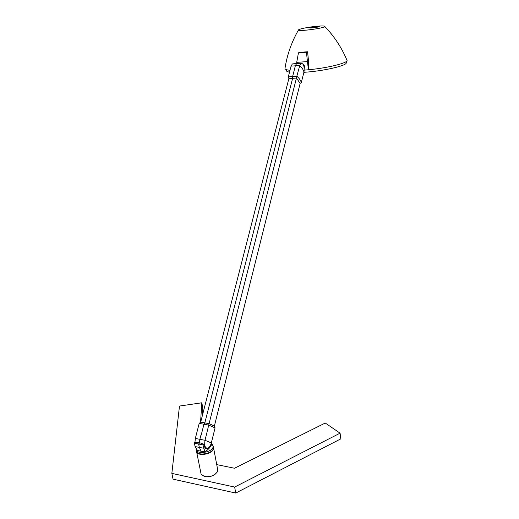 <?xml version="1.0" encoding="UTF-8"?>
<svg xmlns="http://www.w3.org/2000/svg" width="519" height="519" viewBox="0 0 519 519"><rect width="100%" height="100%" fill="white"/><g stroke="black" fill="none" stroke-linecap="round" stroke-linejoin="round"><path stroke-width="0.78" d="M211.097 443.719L211.272 443.758C210.429 446.346 209.28 448.014 207.821 448.753C205.673 449.389 204.434 447.858 204.103 444.154L201.1 443.466L201.385 443.161L201.398 443.537M205.524 447.663L205.141 447.923M303.31 64.609C304.705 65.621 305.016 66.886 304.257 68.398M296.836 63.441L296.712 62.345L307.449 61.605L308.546 61.132L307.449 61.612L306.444 52.224L307.572 51.764L308.539 61.132L308.448 69.767L304.257 70.117M346.692 59.614L347.101 60.6C346.66 63.312 326.782 68.106 308.448 69.767L307.449 61.612L296.712 62.345L298.451 52.821L306.444 52.224M307.572 51.764L299.593 52.361L298.451 52.821M317.122 26.235C322.604 25.775 325.192 25.879 324.875 26.56C323.798 28.344 297.608 31.743 298.464 29.998C298.211 29.09 308.889 26.943 317.122 26.235M289.998 70.279C286.41 69.929 284.749 69.267 285.015 68.281C287.059 54.891 291.542 42.13 298.464 29.998M316.447 26.475L319.204 26.469C320.366 27.053 307.91 28.668 309.901 27.676L316.447 26.475M289.518 72.141C287.098 71.732 286.073 71.103 286.443 70.26M347.062 60.684L346.277 62.883C346.517 65.816 322.494 71.233 303.887 72.303M314.073 27.325L315.526 27.04L314.073 27.325M301.091 63.279L299.735 65.576L295.343 65.816L292.593 76.611L292.619 78.259L288.882 78.525L288.298 76.896L297.004 76.377C299.34 78.427 300.773 80.503 301.312 82.605L303.991 71.882C304.562 66.419 303.596 63.552 301.091 63.279L293.371 63.798M296.732 63.487L295.46 65.4M288.882 78.525L200.691 422.122M288.746 78.142L288.298 76.896L291.062 66.147L292.405 63.882M292.632 78.265L204.836 422.849L292.619 78.265L296.323 78.09L288.979 78.518M303.991 71.882L302.538 68.703L299.735 65.576L296.323 78.09M201.19 435.084L203.967 424.198L204.778 422.881L209.092 423.614L296.44 78.084L300.144 83.364L301.312 82.605M214.379 426.015L300.144 83.364M201.385 443.161L199.685 442.824L198.602 443.992L199.374 447.449L195.105 446.535L197.518 450.505L204.882 451.958C208.229 449.623 210.5 447.112 211.694 444.426L211.921 441.169L211.272 443.758M196.124 448.435L196.091 448.74C195.3 455.208 213.296 452.581 213.179 446.243L211.81 443.622M195.105 446.535L194.346 443.232L203 444.861L204.103 444.154M203 444.861L204.882 451.958M211.324 442.921L205.024 440.3C204.149 445.912 205.161 448.513 208.067 448.105C209.52 447.3 210.604 445.574 211.324 442.921L215.067 427.922L214.431 426.047L209.092 423.614L205.024 440.3L199.86 439.308L199.445 442.785L194.69 442.409L194.346 443.232M200.95 435.039L199.86 439.308L195.332 438.458L199.205 423.394L200.652 422.116L204.81 422.842M194.943 442.448L195.332 438.458M215.067 427.922L208.865 425.119L199.205 423.394M203.753 448.221L199.374 447.449L201.145 451.277M196.351 450.077L196.383 450.233C195.592 456.714 213.581 454.086 213.465 447.735L213.218 446.437M213.231 446.515L213.62 448.098C213.737 454.521 195.572 457.168 196.37 450.615L196.383 450.473M196.636 451.971L201.171 474.418L204.752 476.559C210.143 477.169 214.282 475.676 217.163 472.082L217.779 470.175L217.526 468.813M215.904 473.594C212.784 476.221 209.125 477.233 204.934 476.624L203.967 476.351M234.653 487.062L235.743 493.05L340.808 438.866L340.081 433.164L234.653 487.062L171.847 473.393L179.49 406.046L201.813 402.789L200.555 422.2M216.728 464.602L234.523 468.248L325.257 423.03L340.081 433.164M171.847 473.393L173.061 479.167L235.743 493.05M201.813 402.789L202.799 407.986L202.313 415.79M198.135 459.587L198.381 460.846M295.343 65.816L291.062 66.147M324.875 26.56C334.47 36.602 341.878 47.949 347.101 60.6M309.901 27.676L311.744 27.942M317.849 27.059L319.204 26.469M313.47 27.325L313.521 27.779M315.526 27.04L315.578 27.501M205.842 447.715L204.914 447.553M205.388 448.228L207.821 448.753M213.465 447.735L213.179 446.243M213.62 448.098L217.779 470.175"/></g></svg>
